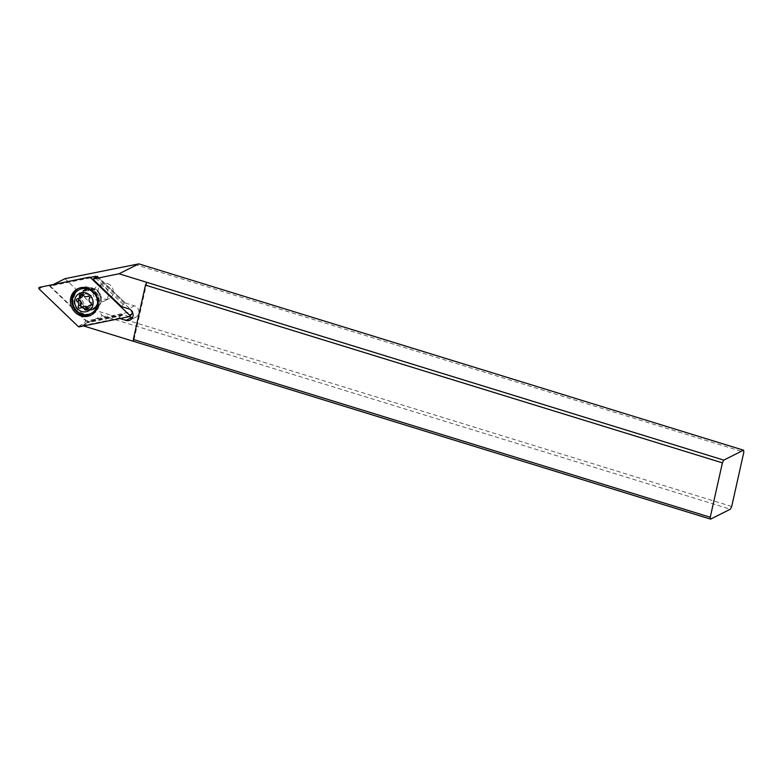 <?xml version="1.0" encoding="UTF-8"?>
<svg xmlns="http://www.w3.org/2000/svg" width="783" height="783" viewBox="0 0 783 783"><rect width="100%" height="100%" fill="white"/><g stroke="black" fill="none" stroke-linecap="round" stroke-linejoin="round"><path stroke-width="0.59" stroke-dasharray="3.92 2.94" d="M79.171 326.863L85.983 321.04L132.719 311.497L96.71 276.928M95.996 276.242L39.522 287.332M49.26 285.785L85.983 321.04M81.07 295.582A10.835 10.003 63.3 0 1 86.13 288.956A10.835 10.003 63.3 0 1 97.141 290.571A10.835 10.003 63.3 0 1 100.909 301.7A10.835 10.003 63.3 0 1 95.849 308.316A10.835 10.003 63.3 0 1 84.838 306.711A10.835 10.003 63.3 0 1 81.07 295.582M132.719 311.497L132.454 312.153M78.339 288.487A14.769 13.644 63.3 0 1 79.005 288.124A14.769 13.644 63.3 0 1 94.029 290.327A14.769 13.644 63.3 0 1 99.157 305.497A14.769 13.644 63.3 0 1 92.267 314.531A14.769 13.644 63.3 0 1 91.582 314.844M134.793 264.429L743.85 452.094M731.694 506.474L99.265 311.595L64.979 278.679M107.447 283.573A8.124 7.507 63.3 0 1 113.29 290.659A8.124 7.507 63.3 0 1 109.375 298.499A8.124 7.507 63.3 0 1 104.022 298.91A8.124 7.507 63.3 0 1 98.169 291.814A8.124 7.507 63.3 0 1 102.084 283.975A8.124 7.507 63.3 0 1 107.447 283.573M83.624 325.953L82.587 325.542L87.451 322.058L87.187 321.559L50.239 286.079L96.426 276.653M53.391 284.503L50.239 286.079M82.587 325.542L102.23 315.676L99.265 311.595M102.23 315.676L730.333 509.214M146.842 282.35L133.648 341.368M119.985 318.534L118.899 318.192L82.528 325.62M85.083 323.242L120.543 316.009L118.899 318.192M129.215 316.626L122.099 314.433L122.902 314.825L120.543 316.009M121.492 306.574L123.137 304.391L125.505 303.197L124.693 302.815L134.47 305.83A6.156 5.687 63.3 0 1 132.503 317.604M88.655 309.099A11.079 10.228 -116.7 0 0 101.134 301.768A11.079 10.228 -116.7 0 0 93.324 288.183A11.079 10.228 -116.7 0 0 80.845 295.514A11.079 10.228 -116.7 0 0 88.655 309.099M123.137 304.391L95.281 277.642M97.64 276.458L125.505 303.197L97.376 276.585M89.331 307.719A9.846 9.093 63.3 0 1 82.244 299.126A9.846 9.093 63.3 0 1 86.991 289.632A9.846 9.093 63.3 0 1 93.49 289.133A9.846 9.093 63.3 0 1 100.576 297.736A9.846 9.093 63.3 0 1 95.829 307.23A9.846 9.093 63.3 0 1 89.331 307.719M80.297 289.133A13.291 12.274 -116.7 0 0 73.886 301.954A13.291 12.274 -116.7 0 0 83.458 313.562A13.291 12.274 -116.7 0 0 92.228 312.897M97.356 307.758A13.291 12.274 -116.7 0 0 89.066 288.467A13.291 12.274 -116.7 0 0 87.481 288.085M85.631 293.752L83.164 294.985L83.742 293.194L90.084 295.074L87.618 296.307M78.701 298.685L81.579 297.256M77.008 298.998L79.602 297.706L77.605 298.861M80.238 308.062L82.499 306.916M91.376 304.558L88.782 308.835L87.148 308.267M87.745 296.248L90.025 295.103C91.405 294.897 92.042 295.553 91.924 297.09L93.813 303.344L91.454 304.518M93.187 304.205L91.239 305.018M102.495 286.049A8.124 7.507 -116.7 0 0 97.141 286.461A8.124 7.507 -116.7 0 0 93.226 294.3A8.124 7.507 -116.7 0 0 99.069 301.386A8.124 7.507 -116.7 0 0 104.433 300.985A8.124 7.507 -116.7 0 0 108.348 293.145A8.124 7.507 -116.7 0 0 102.495 286.049M81.696 324.534L78.339 326.609M39.15 288.976L42.497 286.901L39.904 287.273M131.573 314.345L129.048 316.684M79.161 296.542A10.835 10.003 -116.7 0 0 82.929 307.67A10.835 10.003 -116.7 0 0 93.94 309.275A10.835 10.003 -116.7 0 0 99.001 302.649A10.835 10.003 -116.7 0 0 95.232 291.53A10.835 10.003 -116.7 0 0 84.221 289.916A10.835 10.003 -116.7 0 0 79.161 296.542M122.902 314.825L87.451 322.058M122.099 314.433L87.187 321.559M134.47 305.83L128.618 308.776M86.59 309.099A9.846 9.093 63.3 0 1 79.504 300.506A9.846 9.093 63.3 0 1 84.251 291.002A9.846 9.093 63.3 0 1 90.75 290.513A9.846 9.093 63.3 0 1 97.836 299.106A9.846 9.093 63.3 0 1 93.089 308.61A9.846 9.093 63.3 0 1 86.59 309.099M85.807 309.941A10.375 9.582 -116.7 0 0 97.493 303.07A10.375 9.582 -116.7 0 0 90.182 290.346A10.375 9.582 -116.7 0 0 78.496 297.217A10.375 9.582 -116.7 0 0 85.807 309.941M89.595 307.543L87.119 308.786M93.246 301.68L90.779 302.923M91.924 297.09L89.458 298.323M90.025 295.103L87.686 296.277M86.13 288.956L84.221 289.916C95.555 286.911 98.971 297.501 98.1 303.598L93.94 309.275L95.849 308.316M90.916 315.206L92.267 314.531M77.654 288.81L79.005 288.124M135.939 317.144L130.076 320.081M97.63 276.389L125.495 303.148M95.829 307.23L93.089 308.61C100.498 302.199 97.258 300.085 96.524 295.857L90.417 290.552L84.251 291.002L86.991 289.632M83.742 293.194L81.373 294.379M82.636 306.858L80.179 308.101M88.782 308.835L86.414 310.019M93.216 304.186L90.779 305.409M102.084 283.975L97.141 286.461M109.375 298.499L104.433 300.985"/><path stroke-width="1.17" d="M129.048 316.684L79.171 326.863A0.989 0.91 63.3 0 1 78.339 326.609L39.15 288.976A0.989 0.91 63.3 0 1 39.522 287.332L89.399 277.153A0.989 0.91 63.3 0 1 90.231 277.407L129.42 315.03A0.989 0.91 63.3 0 1 129.048 316.684L79.171 326.863A0.989 0.91 63.3 0 1 78.339 326.609L39.15 288.976A0.989 0.91 63.3 0 1 39.522 287.332L89.399 277.153A0.989 0.91 63.3 0 1 90.231 277.407L129.42 315.03A0.989 0.91 63.3 0 1 129.048 316.684M97.806 306.173A14.769 13.644 -116.7 0 0 92.678 291.002A14.769 13.644 -116.7 0 0 77.654 288.81A14.769 13.644 -116.7 0 0 70.764 297.843A14.769 13.644 -116.7 0 0 75.892 313.004A14.769 13.644 -116.7 0 0 90.916 315.206A14.769 13.644 -116.7 0 0 97.806 306.173M96.71 276.928L95.996 276.242L90.231 277.407M132.454 312.153L131.573 314.345L129.479 316.449M91.582 314.844A14.769 13.644 63.3 0 1 76.94 312.065A14.769 13.644 63.3 0 1 72.114 297.158A14.769 13.644 63.3 0 1 78.339 288.487M138.806 263.861L743.527 450.196L723.766 460.12L722.406 462.861L145.481 285.1L146.842 282.35L119.045 273.786L138.806 263.861L64.979 278.679L53.391 284.503M743.527 450.196L743.85 452.094L731.694 506.474L730.333 509.214L710.572 519.139L710.25 517.24L722.406 462.861M83.624 325.953L710.572 519.139M145.481 285.1L133.325 339.47L710.25 517.24M133.325 339.47L133.648 341.368M146.842 282.35L723.766 460.12M119.985 318.534L126.014 320.394A6.156 5.687 -116.7 0 0 132.953 316.312A6.156 5.687 -116.7 0 0 128.618 308.776L121.492 306.574L92.893 279.12L119.045 273.786M129.215 316.626L131.877 317.448A6.156 5.687 63.3 0 0 132.503 317.604M96.426 276.653L97.376 276.585M97.64 276.458L92.893 279.12M91.043 313.494A13.291 12.274 63.3 0 1 82.274 314.159A13.291 12.274 63.3 0 1 72.702 302.551A13.291 12.274 63.3 0 1 79.112 289.73A13.291 12.274 63.3 0 1 87.882 289.064A13.291 12.274 63.3 0 1 97.454 300.672A13.291 12.274 63.3 0 1 91.043 313.494L92.228 312.897A13.291 12.274 -116.7 0 0 97.356 307.758M85.973 292.911A9.846 9.093 63.3 0 1 92.913 304.978A9.846 9.093 63.3 0 1 81.823 311.497A9.846 9.093 63.3 0 1 74.884 299.419A9.846 9.093 63.3 0 1 85.973 292.911M83.164 294.985A1.439 1.331 -116.7 0 0 80.669 295.622A3.406 3.152 63.3 0 1 77.605 298.861A1.439 1.331 -116.7 0 0 77.018 301.484A3.406 3.152 63.3 0 1 78.339 306.075A1.439 1.331 -116.7 0 0 80.238 308.062A3.406 3.152 63.3 0 1 84.633 309.412A1.439 1.331 -116.7 0 0 87.119 308.786A3.406 3.152 63.3 0 1 90.192 305.536A1.439 1.331 -116.7 0 0 90.779 302.923A3.406 3.152 63.3 0 1 89.458 298.323A1.439 1.331 -116.7 0 0 87.549 296.336A3.406 3.152 63.3 0 1 83.164 294.985L82.127 296.914L79.005 298.548M87.481 288.085A13.291 12.274 -116.7 0 0 80.297 289.133L79.112 289.73M78.701 298.685L79.484 300.241L77.018 301.484M87.148 308.267L87.099 308.179C86.101 306.378 84.633 305.928 82.714 306.819C81.05 307.171 80.414 306.505 80.806 304.832C81.706 302.923 81.266 301.386 79.484 300.241M80.395 307.983L82.714 306.819M91.454 304.518L88.792 305.85M129.42 315.03L131.573 314.345M126.014 320.394L131.877 317.448M82.792 294.555L80.669 295.622M80.806 304.832L78.339 306.075M87.099 308.179L84.633 309.412M91.239 305.018L90.192 305.536"/></g></svg>

